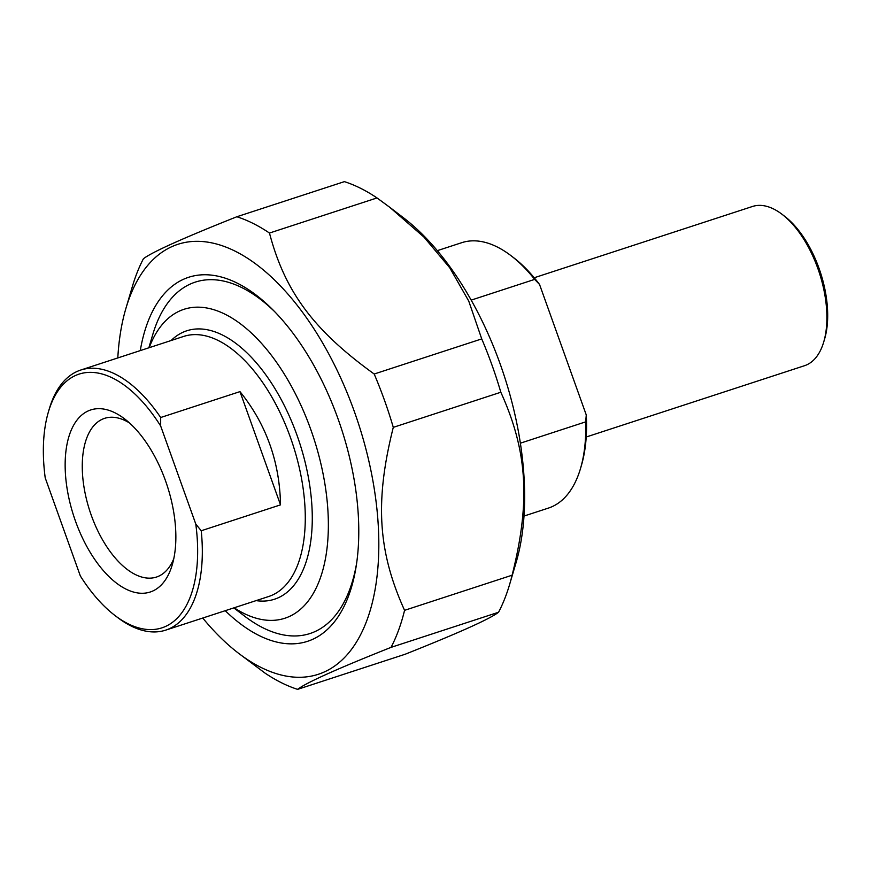 <?xml version="1.0" encoding="UTF-8"?>
<svg xmlns="http://www.w3.org/2000/svg" width="871" height="871" viewBox="0 0 871 871"><rect width="100%" height="100%" fill="white"/><g stroke="black" fill="none" stroke-linecap="round" stroke-linejoin="round"><path stroke-width="1.31" d="M512.104 575.208A249.607 128.037 71.9 0 1 509.622 584.441A249.607 128.037 71.9 0 1 498.571 612.248L391.035 647.371A249.607 128.037 -108.1 0 0 404.569 610.331L512.104 575.208C530.635 501.489 527.532 451.189 500.825 392.244L393.289 427.356A249.607 128.037 -108.1 0 0 384.503 400.344A249.607 128.037 -108.1 0 0 374.192 374.018L481.728 338.906A249.607 128.037 71.9 0 1 492.039 365.232A249.607 128.037 71.9 0 1 500.825 392.244M344.393 181.636A249.607 128.037 71.9 0 1 377.012 197.935L269.477 233.047A249.607 128.037 -108.1 0 0 236.858 216.748L344.393 181.636M236.858 216.748C183.084 238.142 151.935 252.133 143.41 258.752A249.607 128.037 -108.1 0 0 132.359 286.559L125.892 308.454A226.155 116.006 -108.1 0 0 117.803 357.937M202.747 618.04A226.155 116.006 -108.1 0 0 238.469 653.206L264.969 673.065A249.607 128.037 -108.1 0 0 297.599 689.364L405.135 654.252C458.897 632.858 490.046 618.867 498.571 612.248M391.035 647.371C337.273 668.754 306.124 682.755 297.599 689.364M238.469 653.206A226.155 116.006 -108.1 0 0 362.096 631.704A226.155 116.006 -108.1 0 0 354.345 411.548A226.155 116.006 -108.1 0 0 231.24 249.324A226.155 116.006 -108.1 0 0 125.892 308.454M269.477 233.047C284.828 291.545 313.614 330.305 374.192 374.018M393.289 427.356C374.759 501.075 377.862 551.387 404.569 610.331M481.728 338.906L468.74 301.061L449.774 267.822L424.003 237.141L389.794 207.32L377.012 197.935M389.794 207.32L403.513 217.794A226.155 116.006 71.9 0 1 500.161 363.936A226.155 116.006 71.9 0 1 516.089 562.546L509.622 584.441M225.23 610.691A191.489 98.227 -108.1 0 0 351.546 587.032A191.489 98.227 -108.1 0 0 256.226 295.138A191.489 98.227 -108.1 0 0 183.607 279.232A191.489 98.227 -108.1 0 0 140.285 350.588M201.234 530.755L195.779 524.07L160.667 425.995L160.678 417.514L239.971 391.623C266.21 424.144 279.722 461.891 280.516 504.864L201.234 530.755A136.812 70.181 -108.1 0 1 169.301 628.742A136.812 70.181 -108.1 0 1 165.708 630.136L268.66 596.515A136.812 70.181 71.9 0 0 272.253 595.122A136.812 70.181 71.9 0 0 290.468 437.569A136.812 70.181 71.9 0 0 183.716 336.413L80.763 370.033A136.812 70.181 -108.1 0 0 49.309 408.826L48.395 411.95A133.459 68.461 71.9 0 1 160.667 425.995M280.516 504.864L239.971 391.623M48.395 411.95A133.459 68.461 71.9 0 0 45.216 477.874L80.339 575.96A133.459 68.461 71.9 0 0 114.83 615.394L117.422 617.376A136.812 70.181 -108.1 0 0 165.708 630.136M195.779 524.07A133.459 68.461 71.9 0 1 114.83 615.394M165.501 480.748A95.766 49.124 -108.1 0 0 124.575 418.864A95.766 49.124 -108.1 0 0 65.946 451.08A95.766 49.124 -108.1 0 0 105.903 573.456A95.766 49.124 -108.1 0 0 172.24 564.854A95.766 49.124 -108.1 0 0 165.501 480.748M160.678 417.514A136.812 70.181 -108.1 0 0 80.763 370.033M149.191 347.681A162.496 83.355 71.9 0 1 179.698 310.958A162.496 83.355 71.9 0 1 310.762 429.457A162.496 83.355 71.9 0 1 289.128 616.592A162.496 83.355 71.9 0 1 234.125 607.784M173.786 558.67A83.485 42.821 71.9 0 1 156.442 577.059A83.485 42.821 71.9 0 1 91.303 515.327A83.485 42.821 71.9 0 1 104.607 418.341A83.485 42.821 71.9 0 1 129.463 422.947M274.648 311.633A184.837 94.819 -108.1 0 0 195.267 282.117A184.837 94.819 -108.1 0 0 190.401 284A184.837 94.819 -108.1 0 0 152.773 334.529L148.854 347.79M233.798 607.893L244.784 616.287A184.837 94.819 -108.1 0 0 310.022 633.522A184.837 94.819 -108.1 0 0 314.877 631.638A184.837 94.819 -108.1 0 0 356.685 562.84M471.178 300.125L534.674 279.384L539.552 284.479L586.27 414.977L585.682 421.858L520.368 443.187M585.682 421.858A139.6 71.607 71.9 0 1 580.511 468.5A139.6 71.607 71.9 0 1 548.414 508.087L523.994 516.067M437.318 250.652L461.739 242.682A139.6 71.607 71.9 0 1 511.016 255.693A139.6 71.607 71.9 0 1 534.674 279.384M539.552 284.479A136.257 69.898 -108.1 0 0 513.607 257.674L511.016 255.693M534.217 277.751L752.468 206.481A83.758 42.962 71.9 0 1 782.038 214.288A83.758 42.962 71.9 0 1 823.726 341.976A83.758 42.962 71.9 0 1 806.677 364.873A83.758 42.962 71.9 0 1 804.477 365.722L586.216 437.002M823.726 341.976L824.652 338.852A80.415 41.253 -108.1 0 0 784.629 216.269L782.038 214.288M580.511 468.5L581.425 465.375A136.257 69.898 -108.1 0 0 586.27 414.977M256.063 600.62A141.211 72.435 -108.1 0 0 278.187 597.8A141.211 72.435 -108.1 0 0 296.989 435.184A141.211 72.435 -108.1 0 0 171.119 340.517"/></g></svg>
